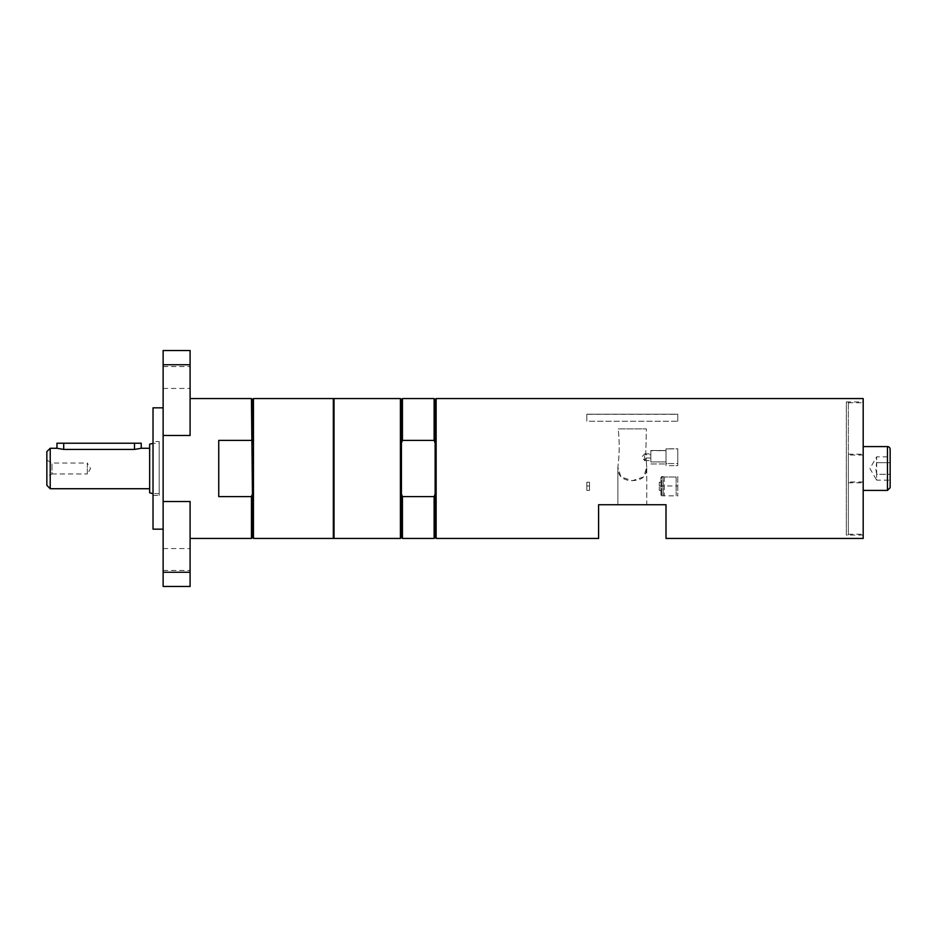 <?xml version="1.0" encoding="UTF-8"?>
<svg xmlns="http://www.w3.org/2000/svg" width="937" height="937" viewBox="0 0 937 937"><rect width="100%" height="100%" fill="white"/><g stroke="black" fill="none" stroke-linecap="round" stroke-linejoin="round"><path stroke-width="0.7" stroke-dasharray="4.68 3.51" d="M141.229 448.273L134.483 449.432L134.483 443.224L56.958 443.224M141.229 443.224L134.483 443.224M134.483 449.432L63.704 449.432L56.958 448.273M46.85 460.079L51.98 463.042L87.293 463.042L87.293 468.5L87.293 463.042L90.584 468.5L87.293 473.958L87.293 468.5L87.293 473.958L51.98 473.958L51.98 463.042L51.98 473.958L46.85 476.921L46.85 460.079L46.85 476.921M153.024 443.306L153.024 493.694L153.024 443.306L159.185 443.306L159.185 493.694L159.185 443.306M149.651 492.792L149.651 444.208M149.651 448.273L149.651 488.727L149.651 448.273M159.185 493.694L153.024 493.694M50.223 448.273L50.223 488.727M46.85 485.354L46.85 451.646M675.952 448.893L677.779 448.788L677.779 465.642L677.779 463.522L667.027 463.522L677.779 463.522L677.779 465.642L677.779 448.788L675.952 448.893M666.008 460.582L666.008 463.956L666.008 461.929L650.84 461.929L666.008 461.929L666.008 464.635L666.008 451.376M669.381 448.893L675.108 448.893L666.008 448.893L666.008 450.65L666.008 448.893L669.381 448.893M666.008 449.174L666.008 453.836M333.338 529.171L333.338 407.829L333.338 529.171M334.017 538.435L334.017 398.565M401.423 537.428L401.423 493.986L402.442 496.61L434.124 496.61L435.131 493.986L435.131 443.014L435.131 493.986L435.131 443.014L434.124 440.39L402.442 440.39L401.423 443.014L401.423 493.986L401.423 399.572M402.442 440.39L402.442 398.565M434.124 440.39L434.124 398.565M435.131 443.014L435.131 399.572M401.423 493.986L401.423 443.014M400.415 538.435L400.415 398.565M402.442 538.435L402.442 496.61M434.124 538.435L434.124 496.61M435.131 537.428L435.131 493.986M436.138 538.435L436.138 398.565M863.188 482.344L863.188 402.769L863.188 482.344M863.188 468.5L863.188 446.586L863.188 468.5M848.336 454.656L848.336 534.231L848.336 454.656M666.008 538.435L666.008 504.738L598.602 504.738L598.602 538.435M646.741 504.738L617.87 504.738L646.741 504.738L617.87 504.738L646.741 504.738L646.741 467.013L646.038 472.798L644.515 475.949L641.622 478.549L637.371 480.154L632.311 480.693L627.24 480.154L622.988 478.549L620.107 475.949L618.572 472.798L617.87 467.024C619.509 454.832 619.626 442.123 618.209 428.9L646.401 428.9L645.757 454.785L650.84 454.785L650.84 453.836L650.84 460.582L650.84 458.006L646.085 458.006L644.586 460.582L641.704 457.209L644.586 453.836L645.757 454.785L644.586 453.836L644.586 460.582L646.085 458.006L646.741 467.013L646.085 458.006L650.84 458.006L650.84 460.582L650.84 450.65L666.008 450.65L650.84 450.474L650.84 454.785L645.757 454.785L646.401 428.9L618.209 428.9C619.626 442.123 619.509 454.832 617.87 467.024L620.915 476.91L632.311 480.693L643.696 476.91L646.741 467.013L646.741 504.738M666.008 463.522L667.027 463.522L666.008 463.522L666.008 465.642L666.008 448.788L666.008 463.522M650.84 461.929L650.84 450.474L650.84 461.929M863.188 538.435L863.188 398.565M863.188 401.938L863.188 535.062L863.188 401.938L846.334 401.938L846.334 535.062L846.334 401.938M863.188 535.062L846.334 535.062M846.334 535.027L846.334 401.973L846.334 535.027L848.336 535.027L848.336 401.973L848.336 535.027M890.15 456.823L890.15 480.177L890.15 456.823L876.669 456.823L876.669 474.333L890.15 474.333L890.15 480.177L876.669 480.177L876.669 474.333L876.669 480.177L869.923 468.5L876.669 456.823L876.669 462.667L890.15 462.667L876.669 462.667L875.767 468.5L876.669 474.333L890.15 474.333M251.444 398.565L251.444 440.39L218.743 440.39L218.743 496.61L218.743 440.39L218.743 496.61L251.444 496.61L251.444 538.435M163.132 559.506L163.132 570.457L163.132 559.506M190.094 559.506L190.094 570.457L190.094 559.506M163.132 377.494L163.132 366.543L163.132 377.494M190.094 377.494L190.094 366.543L190.094 377.494M190.094 350.532L190.094 435.471L190.094 398.565L190.094 435.471L163.132 435.471L163.132 350.532M163.132 586.468L163.132 501.529L190.094 501.529L190.094 586.468M163.132 529.171L163.132 407.829L163.132 529.171M153.024 529.171L153.024 407.829M163.132 501.529L163.132 435.471M159.185 441.538L159.185 495.462L159.185 441.538L153.024 441.538L153.024 495.462L153.024 441.538M252.451 399.572L252.451 537.428M251.444 440.39L252.451 443.014L252.451 493.986L251.444 496.61M253.458 538.435L253.458 398.565M333.338 398.565L333.338 538.435M252.451 493.986L252.451 443.014M677.779 463.522L677.779 448.893L677.779 463.522M617.87 504.738L617.87 467.024L617.87 504.738M618.209 428.9L646.401 428.9L618.209 428.9M848.336 465.478L848.336 482.824L848.336 465.478M863.188 465.478L863.188 482.824L863.188 465.478M848.336 468.5L848.336 455.019L848.336 468.5M586.808 421.217L586.808 414.318L677.779 414.318L677.779 421.217L586.808 421.217L586.808 414.213L586.808 421.217L677.779 421.217L677.779 414.213L677.779 421.217L677.779 414.213L586.808 414.213L586.808 421.217M676.127 476.992L664.321 476.992L676.127 476.992L676.127 495.462L676.127 476.992M663.15 476.628L664.321 476.992L662.974 476.605L663.15 495.778L663.15 476.628M661.627 476.605L662.974 476.605L660.96 477.378L661.627 476.605L661.627 495.802L661.627 476.605M660.96 477.753L660.96 482.25L660.96 477.753C660.96 499.948 660.96 499.948 660.96 477.753M659.273 482.25L660.96 482.25L659.273 482.25L659.273 490.414L659.273 482.25M677.779 476.476L677.779 495.907L677.779 476.476M660.96 482.25L660.96 490.414L660.96 482.25M660.96 477.378L660.96 495.123L660.96 477.378M664.321 476.992L664.321 495.462L664.321 476.992M589.502 482.25L589.502 485.963L589.502 482.25L586.808 482.25L589.502 482.25L589.502 490.414L589.502 482.25M586.808 482.25L586.808 490.414L586.808 482.25M63.704 449.432L63.704 443.224M887.456 490.414L887.456 446.586M163.132 364.762L190.094 364.762M163.132 572.238L190.094 572.238M662.974 476.605L662.974 495.802L662.974 476.605M675.952 465.642L677.779 465.642L675.952 465.642M675.952 448.788L677.779 448.788L675.952 448.788M669.381 465.642L675.108 465.642L669.381 465.642M669.381 448.788L675.108 448.788L669.381 448.788M848.336 534.231L863.188 534.231M848.336 402.769L863.188 402.769M650.84 463.956L666.008 463.956L650.84 463.956M650.84 450.474L666.008 450.474L650.84 450.474M163.132 570.457L190.094 570.457M163.132 548.555L190.094 548.555M163.132 388.445L190.094 388.445M163.132 366.543L190.094 366.543M153.024 495.462L159.185 495.462M846.334 401.973L848.336 401.973M644.586 460.582L650.84 460.582L644.586 460.582M644.586 453.836L650.84 453.836L644.586 453.836M848.336 482.824L863.188 482.824M848.336 454.176L863.188 454.176M863.188 455.019L848.336 455.019M863.188 481.981L848.336 481.981M586.808 414.213L677.779 414.213L586.808 414.213M659.273 485.963L677.779 485.963M659.273 490.414L660.96 490.414M660.96 495.123L661.627 495.802L677.779 495.907M586.808 485.963L589.502 485.963M586.808 490.414L589.502 490.414"/><path stroke-width="1.41" d="M141.229 448.273L134.483 449.432L63.704 449.432L56.958 448.273L56.958 443.224L141.229 443.224L141.229 448.273L149.651 448.273M153.024 443.306L149.651 444.208L149.651 492.792L153.024 493.694M50.223 488.727L50.223 448.273L46.85 451.646L46.85 485.354L50.223 488.727L149.651 488.727M401.423 443.014L402.442 440.39L402.442 398.565L401.423 399.572L401.423 537.428L400.415 538.435L400.415 398.565L334.017 398.565L334.017 538.435L400.415 538.435M402.442 440.39L434.124 440.39L435.131 443.014L435.131 493.986L434.124 496.61L402.442 496.61L401.423 493.986M402.442 398.565L434.124 398.565L434.124 440.39M434.124 398.565L435.131 399.572L435.131 443.014M402.442 496.61L402.442 538.435L434.124 538.435L434.124 496.61M435.131 493.986L435.131 537.428L434.124 538.435M436.138 398.565L436.138 538.435L598.602 538.435L598.602 504.738L666.008 504.738L666.008 538.435L863.188 538.435L863.188 398.565L436.138 398.565L435.131 399.572M890.15 480.177L890.15 487.708L887.456 490.414L887.456 446.586A2.694 2.694 0 0 1 890.15 449.291L890.15 474.333M890.15 487.708L890.15 449.291M251.444 440.39L218.743 440.39L218.743 496.61L251.444 496.61L252.451 493.986L251.444 398.565L252.451 399.572L252.451 443.014M163.132 435.471L190.094 435.471L190.094 350.532L163.132 350.532L163.132 501.529L190.094 501.529L190.094 586.468L163.132 586.468L163.132 501.529M163.132 407.829L153.024 407.829L153.024 529.171L163.132 529.171M251.444 398.565L190.094 398.565M253.458 398.565L253.458 538.435L333.338 538.435L333.338 398.565L253.458 398.565L252.451 399.572M253.458 538.435L252.451 537.428L252.451 493.986M252.451 537.428L251.444 538.435L251.444 496.61M134.483 449.432L134.483 443.224M63.704 443.224L63.704 449.432M163.132 364.762L190.094 364.762M163.132 572.238L190.094 572.238M50.223 448.273L56.958 448.273M334.017 407.829L333.338 407.829M334.017 529.171L333.338 529.171M401.423 399.572L400.415 398.565M401.423 537.428L402.442 538.435M435.131 537.428L436.138 538.435M887.456 446.586L863.188 446.586M887.456 490.414L863.188 490.414M190.094 538.435L251.444 538.435"/></g></svg>
